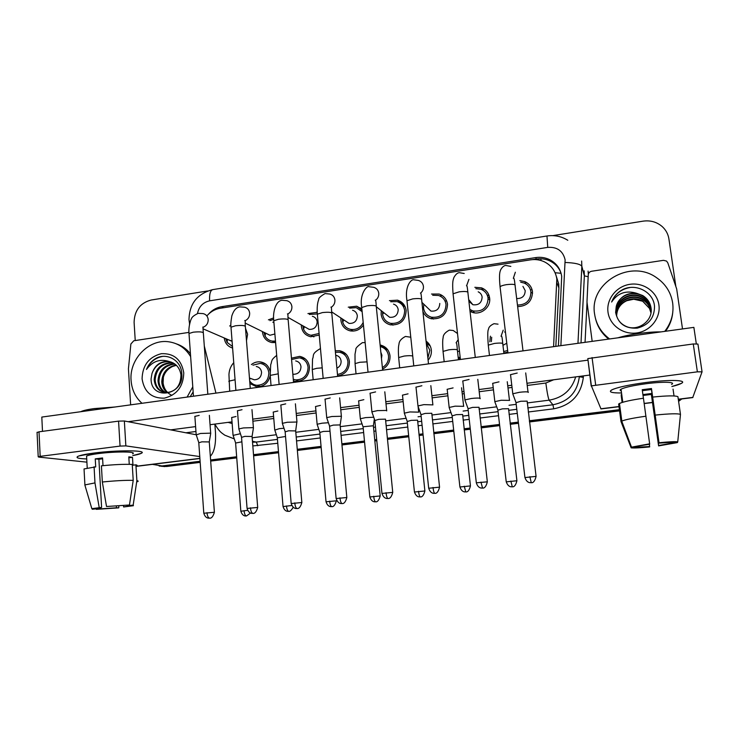 <?xml version="1.0" encoding="UTF-8"?>
<svg xmlns="http://www.w3.org/2000/svg" width="739" height="739" viewBox="0 0 739 739"><rect width="100%" height="100%" fill="white"/><g stroke="black" fill="none" stroke-linecap="round" stroke-linejoin="round"><path stroke-width="1.11" d="M270.206 375.329L270.262 375.975M270.123 375.883C268.248 383.135 263.786 386.765 256.738 386.793L249.893 383.541M291.462 358.156L299.664 356.364C305.327 357.574 308.606 361.168 309.493 367.135C309.059 376.308 304.431 381.056 295.618 381.398L293.42 380.936M335.284 350.794L339.598 350.729C345.233 352.032 348.503 355.625 349.408 361.528C349.316 369.62 345.39 374.424 337.621 375.948M380.123 344.984L380.271 345.011C385.85 346.406 389.102 350.009 390.016 355.828C390.284 361.814 387.79 366.258 382.534 369.158M426.07 341.104C429.1 343.275 430.855 346.258 431.336 350.027C431.668 353.824 430.588 357.205 428.112 360.179M460.351 358.988L458.346 358.877M507.832 352.097L503.869 353.066M245.496 328.301L247.611 334.24L246.484 340.679M232.609 348.032C227.769 346.573 224.979 343.219 224.24 337.963M275.601 342.526L271.85 342.545C266.382 341.289 263.26 337.788 262.456 332.023L262.428 331.571M319.239 335.09L310.713 336.753C305.281 335.423 302.159 331.903 301.346 326.204L301.29 324.92M363.44 325.031C360.078 329.733 355.662 331.672 350.194 330.86C344.817 329.437 341.723 325.908 340.891 320.292L340.882 317.973M389.435 300.653L397.508 300.163C402.478 301.808 405.369 305.262 406.164 310.537C405.535 320.634 400.252 325.4 390.321 324.837C385.019 323.312 381.952 319.793 381.13 314.278L381.269 310.685M431.899 318.878L431.594 317.336M431.511 294.039L439.105 294.039C443.936 295.785 446.744 299.23 447.529 304.357C446.864 314.74 441.377 319.525 431.077 318.694C427.234 317.585 424.509 315.211 422.911 311.562M471.676 312.135L471.473 310.38M474.844 287.305L481.514 287.85C486.151 289.706 488.858 293.115 489.634 298.057C491.029 307.027 481.071 315.331 472.489 312.412L470.041 311.387M519.85 280.626L524.773 281.605C529.161 283.582 531.729 286.926 532.486 291.656C532.274 301.152 527.323 306.14 517.651 306.63M459.039 358.221L459.131 358.96M555.82 346.36L558.896 287.961L558.739 283.998L556.375 276.515M553.585 346.665L556.827 278.936C555.589 271.167 551.46 265.467 544.44 261.855C540.043 259.786 535.396 259.112 530.51 259.842L220.12 308.292C215.095 309.142 210.781 311.562 207.197 315.535M204.297 346L215.936 393.111M251.389 364.576C254.124 362.424 257.144 361.537 260.442 361.916C265.55 362.858 268.765 365.971 270.068 371.237M489.818 341.815L490.41 336.162M422.172 304.625L422.56 302.999M348.254 307.175L356.688 306.214L361.879 309.068M307.932 313.576L317.216 312.329M268.414 319.858L273.633 317.927M229.653 326.01L230.901 325.206M530.39 289.605L531.082 289.873L530.39 289.605M531.184 292.395L532.579 293.263M445.441 300.921L446.707 301.078L445.441 300.921M487.989 297.558L489.652 298.196M428.214 344.439L429.341 344.439L428.214 344.439M200.103 461.256L162.035 465.939L164.409 466.207L159.153 466.05L164.409 466.207L200.14 461.82L164.409 466.207L166.755 466.475L161.536 466.318M619.485 410.293L529.42 421.359L619.485 410.293M518.39 422.708L510.178 423.724L518.39 422.708M499.61 425.017L481.126 427.29L499.61 425.017M470.244 428.629L464.166 429.377L470.244 428.629M453.737 430.652L433.802 433.109L453.737 430.652M423.041 434.43L419.041 434.92L423.041 434.43M408.713 436.186L387.412 438.809L408.713 436.186M376.742 440.121L374.765 440.361L376.742 440.121M364.521 441.617L341.926 444.398L364.521 441.617M321.132 446.947L297.318 449.875L321.132 446.947M278.538 452.185L253.56 455.252L278.538 452.185M236.702 457.321L210.633 460.526L236.702 457.321M681.127 399.014L678.522 400.871L681.127 399.014M681.811 398.931L678.596 401.379M619.559 410.893L529.494 421.951M518.464 423.299L510.243 424.315M499.684 425.609L481.2 427.881M470.318 429.211L464.231 429.959M453.801 431.243L433.867 433.691M423.105 435.012L419.105 435.502M408.769 436.767L387.467 439.382M376.798 440.693L374.821 440.934M364.576 442.19L341.972 444.97M321.188 447.52L297.364 450.439M278.585 452.748L253.606 455.815M236.748 457.884L210.68 461.081M200.177 462.374L166.755 466.475M558.407 346L561.705 276.395C560.522 268.894 556.559 263.343 549.825 259.74C545.391 257.569 540.689 256.849 535.71 257.588L221.571 306.713C216.601 307.563 212.352 309.946 208.814 313.872M532.671 259.601L536.329 259.029C541.281 258.299 545.955 259.019 550.361 261.172C555.303 263.731 558.804 267.546 560.883 272.636M680.314 399.115L678.448 400.353M552.763 235.63L643.059 221.155C650.422 220.139 656.823 221.959 662.264 226.614C665.931 229.986 668.148 234.097 668.915 238.956L675.816 286.261M135.237 340.55L134.101 322.361C134.452 310.417 140.142 302.972 151.172 300.025L207.548 290.981M162.035 465.939L152.446 464.369M619.402 409.683L529.346 420.759M518.316 422.117L510.104 423.124M499.546 424.426L481.061 426.699M470.18 428.038L464.101 428.786M453.672 430.07L433.738 432.518M422.976 433.839L418.976 434.329M408.649 435.604L387.347 438.227M376.687 439.539L374.71 439.779M364.466 441.035L341.871 443.816M321.086 446.374L297.263 449.303M278.483 451.612L253.514 454.688M236.656 456.757L210.597 459.963M517.457 305.059C526.186 304.847 530.676 300.45 530.925 291.887C530.26 287.702 527.979 284.746 524.08 283.009L520.69 282.196M516.672 298.556C522.14 298.667 524.995 296.025 525.207 290.649L522.944 286.409M528.283 392.427L528.32 392.178C527.323 391.679 524.385 391.716 519.517 392.28L512.801 393.785L512.958 394.377M536.061 476.221L527.175 401.138L520.819 401.249L515.998 402.69M491.694 337.261L491.361 341.603M505.494 332.402L504.598 331.959M509.642 400.39L501.162 400.27L494.844 401.656L494.982 402.173M516.894 480.599L508.571 408.713L502.418 408.852L497.883 410.154M503.684 351.533L507.647 350.498M502.954 345.307L506.778 343.238M469.81 309.429L472.932 310.934C482.401 311.987 487.454 307.766 488.1 298.288C487.417 293.91 485.015 290.898 480.904 289.263L475.861 288.681M489.717 299.895L488.978 299.507M468.886 301.281L472.886 304.736C478.632 305.419 481.717 302.87 482.124 297.106C481.754 294.639 480.442 292.875 478.188 291.813M480.147 398.718L480.193 398.376C479.001 397.915 476.008 397.961 471.214 398.515L464.923 399.919L465.08 400.492M487.315 481.662L479.02 407.263L472.535 407.392L468.018 408.75M476.341 482.964L476.322 482.807C478.484 489.717 483.121 487.685 482.401 488.054L482.475 488.045C480.987 487.093 485.07 491.065 487.334 481.819L476.322 482.807L467.981 408.381L464.877 399.947M489.089 295.591L487.232 295.11M423.78 304.172L423.549 307.941C424.278 312.68 426.92 315.775 431.484 317.225C440.583 317.973 445.432 313.761 446.023 304.579C445.331 300.043 442.837 297.004 438.56 295.471L432.675 295.258M432.943 404.889L423.863 404.63L417.969 405.942L418.117 406.496M439.539 487.001L431.807 413.267L425.202 413.415L420.971 414.699M426.458 306.759L430.939 311.082C436.463 311.581 439.419 309.031 439.788 303.452M382.599 311.729L382.599 314.158C383.365 318.962 386.054 322.038 390.672 323.368C399.448 323.885 404.122 319.682 404.686 310.759C403.974 306.094 401.425 303.036 397.019 301.595L390.719 301.752M385.527 314.038L389.675 317.299C395.005 317.65 397.841 315.11 398.201 309.687C397.767 306.842 396.206 304.995 393.517 304.135M386.7 410.902L386.737 410.422L377.444 410.625L371.911 411.854L372.05 412.39M392.723 492.229L385.509 419.152L378.793 419.327L374.83 420.528M362.138 311.655L356.244 307.646L349.621 308.145M342.286 318.897L342.702 322.047C343.958 325.964 346.563 328.412 350.517 329.391C356.235 330.121 360.456 327.802 363.182 322.435M345.344 320.92L349.094 323.405C354.249 323.627 356.983 321.096 357.325 315.821C356.9 312.911 355.311 311.054 352.568 310.251M341.418 416.768L341.363 416.279L331.913 416.5L326.721 417.646L326.85 418.163M346.822 497.356L340.106 424.916L333.289 425.11L329.557 426.246M463.732 406.33L455.104 406.164L449.173 407.466L449.303 407.965M470.438 485.772L462.642 414.505L456.379 414.653L452.12 415.891M458.235 357.879L458.743 358.923M458.171 357.288L460.175 357.454M457.506 351.339L459.501 351.376M427.881 358.018L429.83 350.24L426.301 343.238M418.69 412.159L409.923 411.937L404.344 413.166L404.473 413.655M424.87 490.835L417.581 420.177L411.207 420.352L407.207 421.526M382.377 367.569C386.737 364.946 388.788 361.094 388.538 356.032C387.772 351.053 385.019 347.893 380.28 346.563M381.472 358.544L381.924 355.293L380.853 352.263M373.62 417.221L365.583 417.618L360.336 418.764L360.456 419.235M363.108 427.05L360.299 418.782M380.179 495.814L373.361 425.756L363.071 426.763M609.62 338.952C601.13 332.596 596.133 324.301 594.599 314.084C589.029 283.277 630.034 258.641 656.324 277.522C665.442 283.748 670.883 292.21 672.656 302.916C673.986 313.345 671.345 322.832 664.74 331.377M641.6 300.801L633.72 299.23L626.848 300.69C632.344 298.427 637.683 298.667 642.865 301.438L649.461 308.385L650.865 312.597M651.114 311.479L650.985 310.14C650.172 304.958 647.429 300.902 642.773 297.956C631.198 290.399 613.776 301.032 616.234 314.186L616.243 314.278M651.161 310.574L651.004 308.311C650.181 303.092 647.419 298.99 642.727 296.025C633.101 289.974 618.321 295.655 616.206 306.759C619.393 297.05 626.256 292.579 636.806 293.346C626.099 290.076 617.702 292.977 611.624 302.029C613.832 296.274 617.804 291.988 623.522 289.18C636.556 283.305 653.581 292.219 654.514 306.334C654.495 317.816 648.74 325.086 637.24 328.134C625.176 328.781 617.97 323.562 615.624 312.477L616.206 306.759M651.133 311.258L650.994 309.687C650.172 304.496 647.429 300.422 642.764 297.475C631.161 289.9 613.703 300.561 616.16 313.742C617.139 319.544 620.437 323.756 626.062 326.37C637.803 331.95 653.378 320.754 651.013 307.849C650.181 302.611 647.419 298.51 642.708 295.545L636.806 293.346M651.022 312.375L650.967 311.941C650.154 306.805 647.438 302.778 642.828 299.858C631.66 292.607 614.746 302.279 616.418 315.147M651.05 312.154L650.976 311.498C650.163 306.343 647.438 302.306 642.81 299.387C631.54 292.053 614.488 301.983 616.372 314.934M626.848 300.69C620.298 303.794 616.899 308.893 616.64 316.006M649.461 308.385L642.865 301.263C632.021 294.251 615.532 303.184 616.585 315.793M658.902 304.884C660.888 317.955 650.422 331.183 636.713 332.956C623.042 334.933 609.647 325.123 608.003 312.163C606.165 299.24 616.391 286.233 629.951 284.312C643.484 282.196 657.128 291.785 658.902 304.884M672.721 312.809C672.019 319.534 669.626 325.687 665.543 331.266M608.677 339.081C602.026 333.769 597.675 327.081 595.616 319.026M630.025 287.526C621.12 289.143 614.987 293.974 611.624 302.029M141.99 403.291C135.431 397.37 131.791 389.739 131.08 380.391C129.14 358.84 149.509 338.296 169.407 341.898C178.579 343.45 185.655 348.365 190.644 356.641M176.473 343.894C182.034 345.75 186.69 349.048 190.44 353.769M171.928 395.374C166.875 393.037 163.938 388.88 163.097 382.922L163.402 376.807M173.231 362.978L173.009 362.951C162.174 363.163 156.215 368.789 155.144 379.837C155.652 386.238 158.599 390.432 164.003 392.427M172.787 362.757L172.085 362.646C161.231 362.858 155.264 368.493 154.183 379.569C154.959 387.245 158.793 391.615 165.702 392.677C175.614 391.919 180.704 385.998 180.972 374.913C179.799 367.782 175.956 363.339 169.434 361.583C160.123 358.563 152.465 361.195 146.47 369.472C148.557 364.244 152.003 360.392 156.807 357.898C167.938 352.679 181.535 361.02 181.803 373.869C184.011 395.688 150.71 400.954 151.089 378.793L151.985 373.555C154.82 365.214 160.289 361.159 168.4 361.408L169.434 361.583M174.903 364.041C165.046 365.232 159.735 370.858 158.95 380.927C159.273 386.349 161.61 390.275 165.942 392.695M174.496 363.754C164.354 364.687 158.857 370.322 157.998 380.659C158.377 386.331 160.853 390.331 165.453 392.658M176.39 365.306L172.501 366.489C166.192 369.685 162.922 374.858 162.691 382.008C162.885 386.469 164.64 390.016 167.956 392.64M176.085 365.02C167.125 366.895 162.349 372.465 161.758 381.74C161.989 386.442 163.882 390.09 167.448 392.686M183.771 372.853C183.346 386.543 176.861 394.977 164.307 398.164C151.624 398.45 144.216 392.003 142.073 378.821C142.525 365.306 148.955 356.928 161.351 353.676C173.998 353.214 181.471 359.607 183.771 372.853M171.439 362.165L169.296 361.713C160.871 361.334 155.107 365.288 151.985 373.555M193.138 391.892L190.209 396.658M192.787 386.857L187.115 397.083M162.386 356.457C155.061 357.953 149.758 362.295 146.47 369.472M646.08 382.488C667.299 379.707 685.275 379.874 682.328 382.654C681.247 383.79 677.765 385.084 671.88 386.534L681.303 383.421C688.009 380.022 669.497 379.412 646.08 382.488C630.857 384.52 619.956 386.756 613.379 389.176C607.597 391.753 610.312 393.019 621.536 392.972C611.753 393.046 608.419 392.058 611.55 390.016C616.973 387.393 628.473 384.88 646.08 382.488M592.17 341.353L586.978 302.011L588.262 274.825C588.512 272.885 589.62 271.703 591.597 271.25L663.502 260.331L666.541 261.079L667.788 262.798L676.675 288.94L682.513 328.929M692.739 397.582L702.05 371.837L697.376 371.837L693.265 343.958L697.939 344.06L702.041 371.763M600.992 408.926L591.385 385.869L697.376 371.837M591.2 386.044L587.81 358.6L693.265 343.958M94.065 453.044C116.134 450.106 145.565 450.134 141.879 452.896C141.029 453.746 137.99 454.642 132.761 455.575L141.278 453.33C148.308 450.236 117.667 449.903 94.065 453.044L78.796 455.991C74.925 457.626 77.567 458.605 86.731 458.947C78.583 458.66 75.581 457.829 77.715 456.462C79.997 455.307 85.447 454.171 94.065 453.044M130.646 404.852L128.429 368.826L130.877 343.986L133.777 340.771L188.944 332.393M214.873 424.204L215.428 431.705C216.111 443.76 214.412 451.954 210.329 456.286M199.77 456.563L125.852 445.885L120.051 446.088L118.563 421.128L124.355 420.99L195.983 434.717M37.061 432.509L39.019 431.816L40.174 456.36L120.051 446.088M40.174 456.36L38.206 456.785L38.733 457.081L86.906 462.161M39.019 431.816L118.563 421.128M231.732 418.015L231.621 417.535L236.055 416.51M273.291 412.584L273.171 412.085L277.873 411.004M315.599 407.069L315.47 406.542L320.467 405.388M194.92 416.925L194.8 416.417L199.179 415.401M237.505 411.318L237.385 410.782L242.032 409.692M358.683 401.443L358.544 400.907L363.847 399.67M402.561 395.716L402.422 395.162L408.048 393.841M447.252 389.887L447.104 389.305L453.09 387.901M325.105 399.781L324.966 399.189L330.213 397.952M370.156 393.841L370.008 393.231L375.597 391.91M416.066 387.799L415.918 387.162L421.877 385.749M462.882 381.629L462.716 380.982L469.071 379.458M280.894 405.6L280.765 405.037L285.707 403.873M492.784 383.938L492.627 383.356L499.001 381.851M510.603 375.347L510.437 374.682L517.208 373.047M42.492 431.345L41.809 417.073L693.875 327.368L696.295 343.718M128.096 421.71L588.013 360.142M589.962 375.033L526.953 383.273M511.785 385.259L507.748 385.786M493.218 387.689L478.946 389.555M463.981 391.513L462.014 391.772M447.658 393.647L431.909 395.707M402.94 399.494L385.786 401.739M359.043 405.231L340.568 407.651M315.932 410.875L296.219 413.452M273.606 416.408L252.729 419.142M232.028 421.849L210.052 424.722M195.604 426.606L170.681 429.867M642.357 390.672L651.456 389.527L658.957 443.141L677.737 441.867C675.492 441.442 669.248 441.737 659.012 442.744L651.475 388.538L642.228 389.712L643.41 398.238M671.779 442.485L671.871 443.151L658.652 445.525L651.373 393.517L642.902 394.589M621.25 390.876C619.818 390.497 619.735 389.933 621.019 389.194C624.991 387.273 633.351 385.453 646.098 383.726C662.985 381.518 676.434 381.943 671.585 384.409M671.871 443.151L677.164 442.633L658.606 445.894L651.355 394.432L643.032 395.485M621.231 395.808L622.127 402.469M617.804 337.834C623.67 336.088 630.792 334.628 639.161 333.446C647.549 332.319 654.772 331.802 660.851 331.903M619.651 404.861L618.876 404.954M618.635 404.03L619.467 403.494C623.171 401.785 631.161 400.03 643.447 398.229L649.692 444.204L631.004 447.243L621 421.544L618.635 404.03M621.176 421.987L631.143 447.834L636.685 447.197L636.602 446.596M621 421.544L621.832 421.064C625.582 419.549 633.609 417.932 645.941 416.214M677.506 442.504L677.571 441.885M649.35 444.25L649.664 446.919C639.891 447.88 633.72 448.185 631.143 447.834M631.004 447.243L649.701 443.816M649.664 446.559L636.685 447.197M673.044 389.12L674.023 395.947M652.74 397.074C666.911 395.642 675.298 395.504 677.922 396.667L680.471 414.376L677.737 441.867M655.262 415.078C669.469 413.646 677.866 413.415 680.471 414.376M651.456 389.527L651.475 388.538M651.355 394.432L651.373 393.517M621.314 395.845L621.915 395.771M621.776 394.765L621.102 394.857M106.527 506.501L129.464 504.996L106.527 506.501L102.333 482.004L101.419 465.829C113.954 464.563 124.226 464.092 132.244 464.425L133.214 480.35L129.464 504.996M128.66 505.088L128.688 506.039L123.625 506.972L123.542 505.55M102.619 458.762L98.897 459.288L101.594 507.407L96.809 508.755L92.375 509.263L91.839 508.663L101.594 507.407M84.107 470.041L84.043 468.942L95.7 466.9L95.248 458.873L102.573 457.949L103.007 465.662M86.639 457.145L86.574 456.065C88.246 455.224 92.209 454.402 98.463 453.58C115.45 451.326 137.713 451.538 132.65 453.801M80.727 411.715C82.99 410.57 87.405 409.535 93.973 408.612L114.896 407.013M128.688 505.624L133.168 505.106L136.881 480.646L135.902 464.831L132.965 465.191L132.484 457.321L128.808 456.859L129.251 464.323M135.902 464.831C137.352 465.154 137.574 465.57 136.558 466.078M136.881 480.646C138.332 480.904 138.544 481.255 137.528 481.708M85.124 485.902L84.902 484.923L94.971 482.9L99.165 507.351M94.075 466.743L94.971 482.9M133.168 505.106L133.417 505.698L123.625 506.972M116.365 505.938L116.466 507.795L118.757 507.85L118.868 505.772M118.757 507.85L96.301 509.347L100.716 508.838L100.643 507.545M96.153 508.829L96.301 509.347M116.466 507.795L100.716 508.838M102.333 482.004C114.896 480.738 125.187 480.193 133.214 480.35M96.781 508.293L96.809 508.755M95.248 458.873L98.897 459.288M128.854 457.774L132.484 457.321M317.317 313.927L309.345 314.444M302.741 325.733L303.553 329.243C305.041 332.532 307.516 334.545 310.999 335.294L319.091 333.483M305.835 327.488L309.188 329.382C314.167 329.511 316.828 326.998 317.151 321.844C316.735 318.888 315.128 317.031 312.348 316.274M295.711 430.625L296.847 422.015L287.259 422.265L282.381 423.345L282.501 423.835M301.826 502.381L295.683 430.92L288.644 430.791L285.143 431.862M273.689 319.377L269.864 320.624M273.92 322.518L272.83 322.195M253.44 428.158L253.181 427.641L243.454 427.927L238.873 428.925L238.983 429.405M257.689 507.314L252.073 436.481L244.858 436.361L241.561 437.368M263.897 332.291L265.079 336.014C266.65 338.813 268.996 340.503 272.109 341.085L275.481 341.076M266.955 333.797L269.938 335.257L274.88 333.991M246.17 336.762L245.81 332.199M210.707 433.682L210.329 433.165L200.472 433.47L196.26 434.865M214.393 512.155L209.285 441.931L201.886 441.83L198.782 442.781M225.718 338.61L227.215 342.471L232.489 346.471M228.674 339.885L232.074 341.095M337.483 374.461C344.374 373.149 347.866 368.9 347.958 361.731C347.154 356.512 344.263 353.334 339.275 352.198L335.423 352.272M336.901 368.198C339.811 366.71 341.215 364.327 341.104 361.038C340.614 357.861 338.85 355.939 335.811 355.265M328.375 422.726L322.065 423.188L317.133 424.26L317.243 424.713M330.01 431.234L323.386 431.437L319.839 432.472M293.281 379.301L295.794 379.911C303.581 379.634 307.673 375.44 308.071 367.329C307.285 362.055 304.385 358.886 299.378 357.824L292.238 359.357M292.838 374.165L293.531 374.285C298.251 374.146 300.736 371.606 300.985 366.692C300.514 363.477 298.75 361.556 295.692 360.928M283.979 428.241L279.351 428.648L274.806 430.098M285.531 436.481L277.337 437.802M249.69 380.991C251.463 383.523 253.865 384.964 256.895 385.324C264.47 384.954 268.451 380.788 268.857 372.835C268.081 367.523 265.19 364.364 260.174 363.366L252.923 365.177M251.629 378.83L254.29 379.781C258.881 379.578 261.301 377.066 261.56 372.234C261.089 369.001 259.324 367.089 256.276 366.507M240.406 433.71L233.127 435.382M241.902 441.82L235.602 443.04M558.896 287.961L556.975 282.954M541.05 260.544L540.865 258.761M555.081 272.728L561.077 273.291M553.954 346.609L553.622 346M359.126 308.015L360.336 307.83M399.476 301.9L400.852 301.688M440.601 295.665L442.079 295.443M536.329 259.029L535.71 257.588M560.873 345.658L565.123 259.842C562.998 250.937 557.206 246.789 547.747 247.38L209.617 300.838C203.013 302.343 198.957 306.565 197.47 313.521M567.801 240.267C561.4 236.323 554.453 234.891 546.971 235.99L547.747 247.38M189.424 324.827L189.553 324.144M588.078 271.093L588.327 274.298M587.034 302.427L585.057 342.333M583.394 375.892L583.32 377.38C581.094 394.838 571.229 405.314 553.714 408.824L528.283 411.993M517.272 413.369L509.069 414.394M498.529 415.706L480.073 418.015M469.21 419.373L463.141 420.131M452.721 421.424L432.823 423.909M422.08 425.258L418.089 425.756M407.771 427.04L386.506 429.692M375.855 431.022L373.879 431.271M363.653 432.546L341.085 435.363M320.329 437.959L296.542 440.924M277.79 443.261L252.821 445.94M575.69 376.899C571.644 389.989 562.804 397.748 549.16 400.168L552.938 404.769C568.54 401.637 577.335 392.298 579.321 376.742L583.32 377.38M581.639 261.043L581.842 266.252L584.364 275.859L584.161 270.834M565.215 262.474C574.803 262.844 580.337 264.1 581.842 266.252L577.963 343.312M581.011 342.896L584.364 275.859L588.17 276.728M252.452 441.285L256.267 442.061L277.476 439.391M252.526 442.227L256.267 442.061L257.763 445.765M527.221 385.462L545.844 383.033C547.1 392.511 548.209 398.219 549.16 400.168L527.193 402.949M516.201 404.344L509.014 405.258M496.488 406.847L479.057 409.055M468.212 410.422L463.104 411.078M450.808 412.63L431.881 415.032M421.147 416.39L418.052 416.787M405.988 418.311L385.629 420.888M374.996 422.237L373.869 422.385M361.999 423.881L340.282 426.634M318.823 429.359L295.803 432.278M276.358 434.735L252.175 437.802M296.21 437.035L319.978 434.052M340.725 431.447L363.274 428.611M373.491 427.327L375.467 427.077M386.109 425.738L407.365 423.068M417.674 421.775L421.664 421.267M432.398 419.918L452.286 417.424M462.697 416.112L468.757 415.355M479.62 413.988L498.058 411.669M508.598 410.348L516.792 409.314M527.794 407.928L552.938 404.769L553.714 408.824M228.083 422.357L232.157 423.539M252.895 421.212L273.772 418.496M296.404 415.54L316.126 412.972M340.762 409.766L359.246 407.355M385.998 403.863L403.161 401.628M432.13 397.859L447.899 395.799M462.254 393.933L464.221 393.675M479.195 391.725L493.467 389.859M508.007 387.966L512.044 387.439M545.844 383.033L553.64 379.781M546.943 235.99L212.804 289.614C210.356 290.335 209.294 294.076 209.617 300.838M223.621 307.747L221.571 306.713M515.951 402.302L524.921 477.403C527.11 484.304 531.775 482.327 531.119 482.678L531.193 482.678C529.697 481.708 533.863 485.726 536.08 476.378L524.939 477.56M529.881 476.664L531.239 482.669M523.018 350.868L515.12 285.799C515.674 284.33 512.829 283.942 506.594 284.644L506.104 284.718C503 285.263 500.987 285.947 500.054 286.75L500.174 287.72M513.328 278.317L515.351 272.22M497.846 409.822L506.224 481.726C508.571 488.645 513.088 486.327 512.155 486.779L512.219 486.77C510.769 485.846 514.723 489.708 516.912 480.747L506.243 481.865M510.88 481.034L512.266 486.77M503.924 353.501L502.806 344.106C503.296 342.998 500.525 342.767 494.502 343.432L488.276 345.122L488.35 345.824M501.024 336.282L503.213 330.139M480.96 482.114L482.539 488.036M475.288 357.436L467.944 293.004C468.434 291.526 465.515 291.138 459.187 291.831L453.062 293.799L453.173 294.75M466.605 285.734L468.942 279.37M433.017 487.463C433.451 490.927 434.015 492.876 434.717 493.301L434.726 493.31C433.257 492.368 437.266 496.303 439.557 487.158L428.685 488.257M420.934 414.339L428.675 488.1C430.828 495.028 435.437 492.922 434.652 493.31L434.8 493.301M420.685 293.06C422.708 291.249 423.623 289.023 423.429 286.381C422.976 283.397 421.341 281.42 418.523 280.451L413.664 279.767C411.983 278.991 404.418 284.977 406.967 300.727L407.06 301.641M428.5 363.874L421.683 300.062C422.117 298.584 419.124 298.187 412.713 298.889L406.967 300.727L413.775 365.897M386.026 492.701C386.442 496.128 387.07 498.058 387.901 498.465L387.91 498.465C386.46 497.532 390.404 501.439 392.742 492.377L381.961 493.449M374.793 420.186L381.952 493.301C384.086 500.229 388.677 498.068 387.836 498.474L388.003 498.455M375.578 300.237C377.878 298.436 378.931 296.108 378.756 293.263C378.303 290.205 376.641 288.219 373.749 287.305L368.955 286.732C367.652 285.236 359.154 293.087 361.731 307.516L361.814 308.403M382.636 370.184L376.327 306.981C376.687 305.503 373.62 305.115 367.126 305.798L361.731 307.516L368.04 372.188M339.949 497.837C340.356 501.236 341.03 503.13 341.991 503.527L342.009 503.527C340.568 502.594 344.466 506.474 346.84 497.504L336.134 498.539M329.529 425.913L336.125 498.4C338.416 505.494 342.979 503.037 341.945 503.527L342.111 503.518M331.294 307.239C333.862 305.484 335.072 303.073 334.924 300.006C334.481 296.893 332.781 294.898 329.843 294.048L325.068 293.568C320.514 296.247 318.417 298.223 318.758 299.489C317.354 302.935 316.883 307.84 317.345 314.195L317.419 315.045M337.658 376.373L331.848 313.761C332.134 312.292 328.984 311.904 322.407 312.588L317.345 314.195L323.165 378.368M464.268 486.216L465.782 491.869C464.36 490.955 468.23 494.788 470.457 485.911L459.907 487.001M452.083 415.567L459.889 486.853C462.115 493.661 466.651 491.463 465.718 491.878L465.847 491.86M457.506 333.538L453.229 330.499L449.34 330.121C445.164 332.374 443.095 334.906 443.132 337.732C442.55 339.755 442.522 344.309 443.049 351.394L443.123 352.078M458.448 359.754L457.413 350.489C457.847 349.371 455.012 349.15 448.896 349.806L443.049 351.394L444.176 361.713M457.33 349.806C457.035 344.91 456.619 342.582 456.092 342.822L458.189 339.663M407.171 421.212L414.431 491.897C416.648 498.696 421.138 496.442 420.168 496.876L420.232 496.867C418.828 495.961 422.634 499.767 424.888 490.973L414.45 492.026M418.542 491.287C418.948 494.603 419.512 496.469 420.223 496.867L420.306 496.867M410.782 337.233L405.48 336.439C401.268 338.601 399.097 341.206 398.977 344.254C398.312 346.563 398.201 350.997 398.654 357.556L398.718 358.212M412.75 356.059C411.152 355.551 408.288 355.561 404.15 356.069L398.654 357.556L399.697 367.837M373.685 496.266C374.082 499.555 374.691 501.393 375.523 501.781L375.541 501.781C374.146 500.885 377.888 504.645 380.188 495.943L369.833 496.968M363.089 426.745L369.823 496.839C372.022 503.638 376.484 501.338 375.477 501.781L375.624 501.772M367.034 361.861L359.791 362.276L355.062 363.606L355.117 364.244M600.853 408.778L619.088 406.524M644.168 403.42L652.463 402.395M678.282 399.208L692.942 397.388M592.059 357.547L595.662 384.917M136.567 466.189L199.89 458.356M185.905 432.786L195.946 431.484M124.355 420.99L125.852 445.885M285.115 431.548L291.175 503.398C293.466 510.492 298.048 507.989 296.93 508.487L296.986 508.487C295.572 507.554 299.378 511.434 301.835 502.52L291.184 503.536M294.759 502.871C295.157 506.243 295.896 508.109 296.976 508.487L297.106 508.478M287.831 314.066C290.658 312.394 292.016 309.909 291.905 306.639C291.462 303.461 289.753 301.475 286.778 300.671L281.984 300.274C274.843 301.142 272.728 314.204 273.772 320.744L273.836 321.557M293.549 382.442L288.21 320.412C288.413 318.952 285.189 318.564 278.538 319.248L273.772 320.744L279.12 384.428M238.836 428.953L241.514 437.082L247.066 508.312C249.043 515.083 253.699 512.968 252.766 513.356L252.83 513.356C251.426 512.432 255.195 516.275 257.699 507.444L247.085 508.441M250.438 507.813C250.826 511.148 251.611 512.995 252.812 513.356L252.96 513.337M245.163 320.726C248.23 319.146 249.736 316.625 249.662 313.142C249.228 309.927 247.519 307.941 244.517 307.193L239.685 306.87C236.203 307.452 233.579 310.472 231.824 315.932C230.836 321.751 230.559 325.493 230.993 327.183L231.058 327.959M250.281 388.391L245.394 326.934C245.514 325.483 242.207 325.095 235.482 325.779L230.993 327.183L235.889 390.368M198.763 442.495L203.788 513.125C205.765 519.886 210.421 517.725 209.442 518.131L209.506 518.131C208.102 517.226 211.834 521.023 214.402 512.275L203.807 513.245M206.966 512.663C207.336 515.97 208.176 517.79 209.497 518.131L209.654 518.113M203.29 327.229C206.578 325.77 208.213 323.202 208.195 319.534C207.77 316.283 206.052 314.306 203.04 313.595L198.154 313.336C194.015 315.331 191.761 317.179 191.401 318.878C191.346 318.075 188.196 326.222 188.999 333.501L189.055 334.24M207.825 394.229L203.373 333.326C203.41 331.894 200.029 331.515 193.221 332.19L188.999 333.501L193.452 396.206M317.096 424.278L319.793 432.195L326.028 501.689C328.033 508.293 332.522 506.206 331.617 506.603L331.672 506.594C330.296 505.707 333.991 509.439 336.328 500.811L326.047 501.809M329.659 501.153C330.047 504.414 330.712 506.224 331.663 506.594L331.774 506.584M322.204 367.856L316.689 368.308L312.255 369.555L312.311 370.165M291.757 505.504L283.046 506.575M293.171 507.277C289.503 513.605 287.877 510.529 288.626 511.323L288.737 511.305M274.668 429.673L277.301 437.534L283.037 506.455C285.032 513.051 289.512 510.917 288.561 511.323L288.626 511.323C287.554 510.972 286.834 509.18 286.455 505.947M278.224 373.832L270.206 375.394L271.047 385.536M247.611 510.326L240.84 511.24M250.539 513.032L246.484 515.951M235.584 442.772L240.831 511.129C242.817 517.725 247.343 515.554 246.309 515.961L246.364 515.961C245.182 515.628 244.415 513.864 244.046 510.658M235.067 379.772L228.914 381.13L228.951 381.693M524.773 281.605L526.02 284.025M481.514 287.85L483.454 290.566M487.768 296.588L488.608 297.762M397.508 300.163L405.249 306.981M356.688 306.214L361.981 310.112M316.615 312.181L317.234 312.569M426.255 342.868L430.237 346.064M380.271 345.011L387.929 350.046M339.598 350.729L346.369 354.471M299.664 356.364L305.613 359.172M260.442 361.916L265.671 364.059M164.843 466.605L160.114 466.069M550.361 261.172L549.825 259.74M212.647 289.633C197.258 293.716 189.378 303.711 188.999 319.608L189.581 324.024M214.818 424.094C219.926 432.648 221.885 432.934 224.739 435.151L234.291 438.911M510.825 266.419L505.688 265.43C503.804 265.698 502.123 267.176 500.645 269.874C499.73 272.118 498.927 274.806 500.054 286.75L507.933 352.946M510.52 374.627L512.801 393.785M514.991 284.82C514.529 279.859 514.011 277.67 513.466 278.27M525.697 372.927L528.015 392.021M515.924 402.321L512.755 393.813M501.282 336.171C501.79 335.543 502.271 337.954 502.723 343.404M489.477 355.487L488.276 345.122C487.546 335.626 487.62 330.342 488.497 329.28C488.645 327.165 490.484 325.299 494.003 323.691L498.04 324.162M492.71 383.301L494.844 401.656M507.259 381.712L509.43 400.011M497.818 409.84L494.797 401.683M464.203 273.485L459.242 272.663C457.358 272.885 455.584 274.483 453.922 277.476C453.025 280.247 452.157 281.439 453.062 293.799L460.406 359.487M462.799 380.936L464.923 399.919M472.932 310.934L474.521 312.837M472.886 304.736L468.692 299.572M467.824 292.053C467.381 287.083 466.937 284.977 466.485 285.744M477.791 379.347L479.944 398.266M416.002 387.116L417.969 405.942M431.484 317.225L433.451 319.072M430.939 311.082L421.932 302.39M421.581 299.138C421.285 294.584 420.897 292.552 420.417 293.041M430.828 385.647L432.832 404.39M420.907 414.357L417.923 405.97M370.091 393.185L371.911 411.854M390.672 323.368L393 325.151M383.911 312.754L382.599 314.158M389.675 317.299L376.437 306.87M376.234 306.085C376.059 301.918 375.735 299.942 375.236 300.154M384.797 391.818L386.654 410.394M374.765 420.195L371.865 411.872M325.049 399.143L326.721 417.646M340.171 424.943L341.372 416.796M350.517 329.391L353.15 331.081M343.875 319.95L342.702 322.047M349.094 323.405L331.672 311.886M331.756 312.902C331.201 306.962 331.82 307.914 330.915 307.091M339.663 397.878L341.372 416.279M329.502 425.932L326.684 417.674M447.178 389.259L449.173 407.466M458.198 357.491L459.935 358.988M461.57 387.781L463.593 405.914M452.056 415.586L449.136 407.485M402.496 395.116L404.344 413.166M418.154 407.189L418.625 411.697M407.152 421.221L404.307 413.184M356.041 373.842L355.062 363.606L355.006 354.249L355.875 349.621C355.385 348.355 357.565 346.028 362.415 342.647L365.158 342.619M358.627 400.861L360.336 418.764M373.343 426.061L374.322 419.216M642.865 301.263L633.72 299.23M642.764 297.475L642.773 297.956M642.81 299.387L642.828 299.858M642.708 295.545L642.727 296.025M172.085 362.646L173.009 362.951M168.4 361.408L169.296 361.713M600.946 408.926L619.106 406.681M644.186 403.577L652.491 402.552M678.31 399.365L692.84 397.573M587.81 358.6L591.385 385.869M136.576 466.327L199.899 458.503M37.052 432.269L38.206 456.785M622.792 402.265L621.019 389.194M621.832 421.064L619.467 403.494M631.457 447.058L621.73 421.119M128.688 506.039L128.632 505.088M87.22 467.963L86.574 456.065M84.902 484.923L84.043 468.942M91.839 508.663L84.846 484.95M280.848 404.99L282.381 423.345M310.999 335.294L313.899 336.892M304.413 326.684L303.553 329.243M309.188 329.382L287.988 317.391M288.127 319.59C287.656 314.287 288.358 314.759 287.434 313.872M295.397 403.808L296.967 422.052M285.097 431.558L282.344 423.364M237.459 410.736L238.873 428.925M252.101 436.195L253.403 428.177M272.109 341.085L275.231 342.582M265.569 333.113L265.079 336.014M269.938 335.257L245.2 323.1M245.32 326.148C244.895 321.465 245.69 321.474 244.766 320.495M251.971 409.637L253.403 427.715M194.874 416.371L196.158 434.412M209.303 441.663L210.67 433.71M227.326 339.303L227.215 342.471M231.325 341.03L203.262 328.901M203.317 332.587L202.902 326.98M209.368 415.346L210.68 433.266M198.745 442.504L196.121 434.44M313.16 379.744L312.255 369.555L312.542 358.932C314.287 355.487 311.017 354.036 320.126 348.734L320.467 348.669M315.544 406.505L317.133 424.26M337.575 375.458L338.425 375.855M273.245 412.048L274.696 429.655M295.794 379.911L299.119 381.25M293.531 374.285L292.82 373.999M270.206 375.394L270.696 364.706C272.349 360.771 270.289 360.475 276.682 355.376M233.746 362.655C230.836 365.907 229.238 369.842 228.951 374.47L229.681 391.227M231.695 417.489L233.025 434.966M256.895 385.324L260.414 386.543M249.828 378.183L249.643 380.354M254.29 379.781L249.459 378.045M235.565 442.781L232.997 434.985"/></g></svg>
